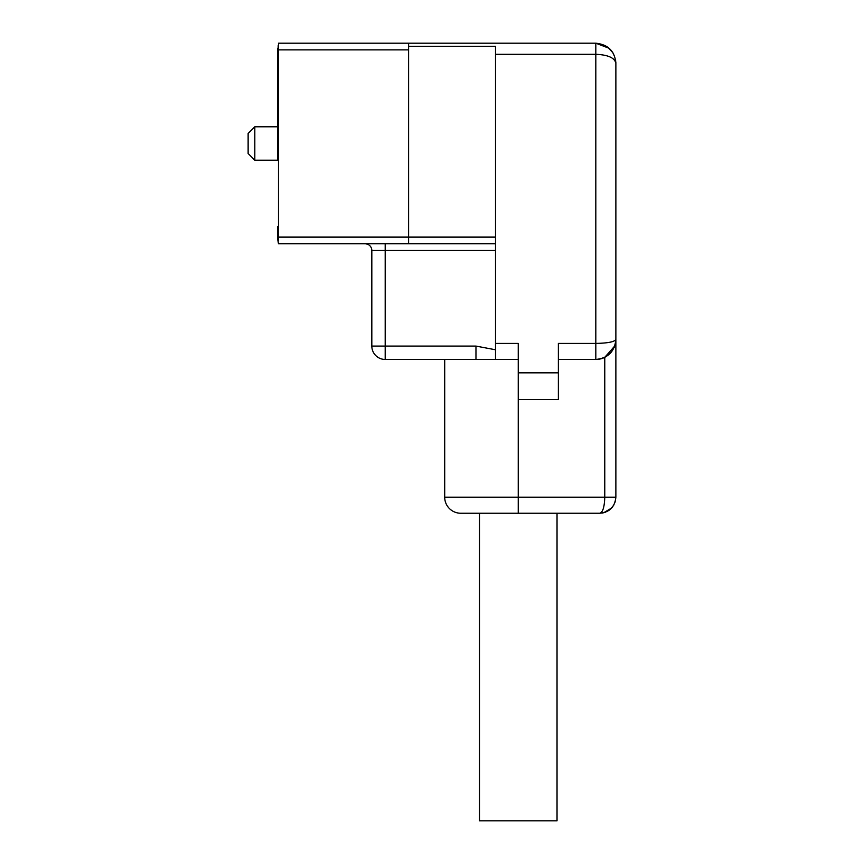 <?xml version="1.0" encoding="UTF-8"?>
<svg xmlns="http://www.w3.org/2000/svg" width="864" height="864" viewBox="0 0 864 864"><rect width="100%" height="100%" fill="white"/><g stroke="black" fill="none" stroke-linecap="round" stroke-linejoin="round"><path stroke-width="1.3" d="M254.815 126.781L254.815 160.207L277.549 160.207L277.549 48.546L277.549 126.781L254.815 126.781L248.13 133.466L248.13 153.522L254.815 160.207M277.549 60.588L278.208 45.533M278.489 49.367L278.489 43.2L595.814 43.2C608.126 44.518 614.812 51.203 615.87 63.256L615.87 497.189C614.866 506.984 609.52 512.341 599.821 513.238L518.249 513.238L518.249 343.408L495.515 343.408L495.515 359.456L475.967 359.456L475.967 346.086L495.515 349.769M408.596 49.885L278.489 49.885L278.489 237.719M278.154 241.812L278.489 237.103L408.596 237.103L408.596 243.788L278.489 243.788L277.549 238.432L277.549 226.508M495.515 243.788L408.596 243.788M365.137 243.788A6.685 6.685 0 0 1 371.822 250.474L385.193 250.474L385.193 346.086L371.822 346.086L371.822 250.474A6.685 6.685 0 0 0 365.137 243.788M615.87 183.611L615.87 339.412C614.682 341.831 607.997 343.17 595.814 343.408L595.814 54.302L495.515 54.302L495.515 343.408M495.515 54.302L495.515 46.364L408.596 46.364L408.596 237.103L495.515 237.103M408.596 46.364L408.596 43.2M609.152 48.287L595.814 43.2L595.814 54.302C607.997 54.832 614.682 57.812 615.87 63.256L615.524 59.562M615.87 339.422L615.87 339.401C614.714 351.551 608.018 358.236 595.814 359.456L558.371 359.456M518.249 359.456L495.515 359.456M518.249 399.568L558.371 399.568L558.371 343.408L595.814 343.408L595.814 359.456A20.056 20.056 0 0 0 604.768 357.34L614.758 345.978M615.87 103.378L615.87 63.158M518.249 513.238L460.75 513.238A16.049 16.049 0 0 1 444.701 497.189L444.701 359.456M598.536 359.273L602.726 358.225M475.967 346.086L385.193 346.086L385.193 359.456A13.37 13.37 0 0 1 371.822 346.086A13.37 13.37 0 0 0 385.193 359.456L475.967 359.456M444.701 497.189L615.87 497.189L615.06 502.189M611.68 508L603.655 512.773M604.768 357.34L604.768 497.189C604.465 506.984 602.813 512.341 599.821 513.238L599.821 513.238M557.032 513.238L557.032 820.8L479.477 820.8L479.477 513.238M385.193 243.788L385.193 250.474L495.515 250.474M558.371 372.827L518.249 372.827M612.911 52.78L607.705 47.099M615.87 62.975L615.848 62.24M614.207 347.382L615.568 342.889L614.207 347.382M605.491 356.972L610.956 352.544M602.262 513.054L605.707 512.114L602.262 513.054M610.276 509.36L613.872 504.943"/></g></svg>
